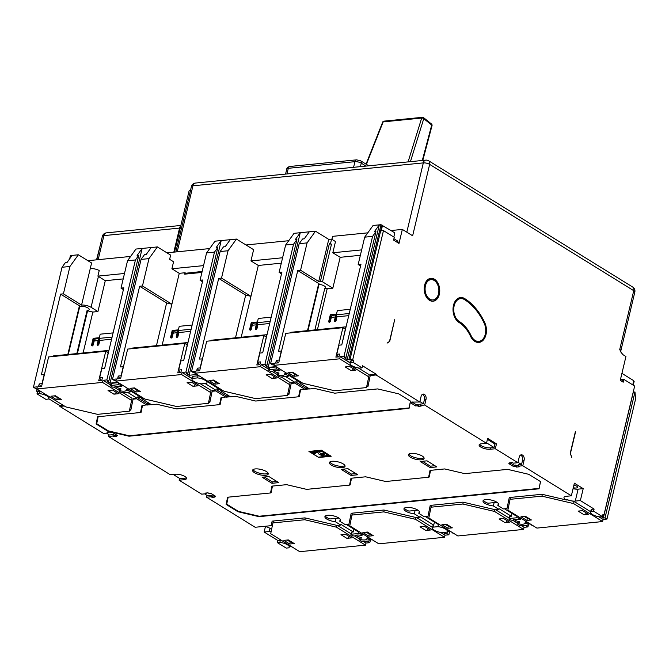<?xml version="1.0" encoding="UTF-8"?>
<svg xmlns="http://www.w3.org/2000/svg" width="669" height="669" viewBox="0 0 669 669"><rect width="100%" height="100%" fill="white"/><g stroke="black" fill="none" stroke-linecap="round" stroke-linejoin="round"><path stroke-width="1" d="M254.496 472.707A8.045 2.726 13.4 0 1 252.598 470.248A8.045 2.726 13.4 0 1 257.975 468.944A8.045 2.726 13.4 0 1 266.354 471.528A8.045 2.726 13.4 0 1 268.252 473.978A8.045 2.726 13.4 0 1 262.875 475.283A8.045 2.726 13.4 0 1 254.496 472.707M268.144 473.209A8.045 2.726 13.4 0 1 254.83 471.302A8.045 2.726 13.4 0 1 253.041 469.613M343.147 463.885A8.045 2.726 -166.6 0 0 334.768 461.309A8.045 2.726 -166.6 0 0 329.391 462.614A8.045 2.726 -166.6 0 0 331.289 465.064A8.045 2.726 -166.6 0 0 339.668 467.639A8.045 2.726 -166.6 0 0 345.045 466.343A8.045 2.726 -166.6 0 0 343.147 463.885M329.834 461.978A8.045 2.726 -166.6 0 0 331.623 463.659A8.045 2.726 -166.6 0 0 344.928 465.574M430.242 505.404L427.951 516.409L424.338 516.769L418.811 513.349A8.045 2.726 -166.6 0 0 419.614 512.487A8.045 2.726 -166.6 0 0 417.715 510.037A8.045 2.726 -166.6 0 0 409.336 507.453A8.045 2.726 -166.6 0 0 403.959 508.758A8.045 2.726 -166.6 0 0 405.857 511.216A8.045 2.726 -166.6 0 0 414.295 513.8L419.823 517.221L419.99 516.518L433.529 525.048A7.668 2.592 -166.6 0 0 432.952 525.759L432.45 527.858A7.668 2.592 -166.6 0 0 441.866 532.616L446.783 532.123A7.668 2.592 -166.6 0 0 447.36 531.412A7.668 2.592 -166.6 0 0 445.554 529.079A7.668 2.592 -166.6 0 0 437.952 526.662L438.454 524.555L425.459 516.66M404.402 508.122A8.045 2.726 -166.6 0 0 406.192 509.811A8.045 2.726 -166.6 0 0 408.893 511.091L417.958 510.188M351.192 513.265L348.9 524.279L345.288 524.638L339.76 521.21A8.045 2.726 -166.6 0 0 340.563 520.357A8.045 2.726 -166.6 0 0 338.665 517.898A8.045 2.726 -166.6 0 0 330.285 515.322A8.045 2.726 -166.6 0 0 324.908 516.627A8.045 2.726 -166.6 0 0 326.807 519.077A8.045 2.726 -166.6 0 0 335.244 521.661L340.772 525.081L340.939 524.379L353.215 531.98L351.969 532.098L351.468 534.205A1.53 0.518 -166.6 0 0 350.957 534.456A1.53 0.518 -166.6 0 0 351.317 534.924L352.789 535.836L354.93 535.978A6.13 2.074 -166.6 0 1 360.9 535.384L362.23 535.15L360.583 534.004A1.53 0.518 -166.6 0 0 358.467 533.511L351.468 534.205M325.351 515.991A8.045 2.726 -166.6 0 0 327.141 517.672A8.045 2.726 -166.6 0 0 329.842 518.96L338.907 518.057M507.002 508.549L509.268 497.544L507.002 508.549L503.389 508.908L497.861 505.488A8.045 2.726 -166.6 0 0 498.664 504.627A8.045 2.726 -166.6 0 0 496.766 502.168A8.045 2.726 -166.6 0 0 488.387 499.592A8.045 2.726 -166.6 0 0 483.01 500.897A8.045 2.726 -166.6 0 0 484.908 503.347A8.045 2.726 -166.6 0 0 493.346 505.931L498.873 509.36L499.041 508.657L511.317 516.251L510.071 516.376L509.569 518.475A1.53 0.518 -166.6 0 0 509.059 518.734A1.53 0.518 -166.6 0 0 509.427 519.194L510.899 520.106L513.031 520.248A6.13 2.074 -166.6 0 1 519.002 519.654L520.34 519.42L518.684 518.274A1.53 0.518 -166.6 0 0 516.568 517.781L509.569 518.475M483.453 500.261A8.045 2.726 -166.6 0 0 485.242 501.951A8.045 2.726 -166.6 0 0 487.952 503.23L497.008 502.327M410.34 457.203A8.045 2.726 13.4 0 1 408.441 454.744A8.045 2.726 13.4 0 1 413.818 453.448A8.045 2.726 13.4 0 1 422.198 456.024A8.045 2.726 13.4 0 1 424.096 458.474A8.045 2.726 13.4 0 1 418.719 459.779A8.045 2.726 13.4 0 1 410.34 457.203M423.979 457.705A8.045 2.726 13.4 0 1 410.674 455.798A8.045 2.726 13.4 0 1 408.884 454.109M122.168 385.001L121.833 386.381L120.504 386.615A6.13 2.074 -166.6 0 0 114.533 387.209L112.392 387.067L110.92 386.155A1.53 0.518 -166.6 0 1 110.561 385.687L111.062 383.58A1.53 0.518 -166.6 0 1 111.572 383.329L111.071 385.436A1.53 0.518 -166.6 0 0 110.561 385.687M115.62 386.465A6.13 2.074 -166.6 0 0 116.448 387.075A6.13 2.074 -166.6 0 0 120.913 388.748L120.42 390.847A6.13 2.074 -166.6 0 0 126.391 390.253L127.47 390.144L127.854 388.522M356.017 535.233A6.13 2.074 -166.6 0 0 356.845 535.844A6.13 2.074 -166.6 0 0 361.31 537.516L360.817 539.624A6.13 2.074 -166.6 0 0 366.788 539.022L367.866 538.921L368.251 537.291M280.269 369.271L279.943 370.651L278.605 370.885A6.13 2.074 -166.6 0 0 272.634 371.479L270.502 371.337L269.03 370.425A1.53 0.518 -166.6 0 1 268.662 369.957L269.164 367.858A1.53 0.518 -166.6 0 1 269.674 367.607L269.172 369.706A1.53 0.518 -166.6 0 0 268.662 369.957M273.721 370.735A6.13 2.074 -166.6 0 0 274.549 371.345A6.13 2.074 -166.6 0 0 279.023 373.018L278.521 375.125A6.13 2.074 -166.6 0 0 284.492 374.531L285.571 374.423L285.956 372.792M514.118 519.512A6.13 2.074 -166.6 0 0 514.946 520.122A6.13 2.074 -166.6 0 0 519.42 521.787L518.918 523.894A6.13 2.074 -166.6 0 0 524.889 523.3L525.968 523.191L526.352 521.561M573.291 487.709A3.989 1.346 -166.6 0 0 577.581 487.341A3.989 1.346 -166.6 0 0 576.636 486.129A3.989 1.346 -166.6 0 0 573.918 485.084M277.392 542.634L279.851 542.383A7.668 2.592 13.4 0 1 287.453 544.8A7.668 2.592 13.4 0 1 289.259 547.142A7.668 2.592 13.4 0 1 288.682 547.852L286.223 548.095L277.392 542.634L277.894 540.527L264.155 532.031L269.239 531.521A6.899 2.333 -166.6 0 0 271.313 530.785M279.851 542.383L280.353 540.284A7.668 2.592 13.4 0 1 281.632 540.468M439.734 524.739A7.668 2.592 -166.6 0 0 438.454 524.555M592.366 514.469A7.668 2.592 -166.6 0 0 599.968 516.886L602.426 516.644L593.595 511.175L594.097 509.076L591.639 509.318A7.668 2.592 -166.6 0 0 591.053 510.029L590.551 512.136A7.668 2.592 -166.6 0 0 592.366 514.469M315.743 453.022L315.843 452.595A2.066 0.702 -166.6 0 0 315.358 451.968A2.066 0.702 -166.6 0 0 313.201 451.299A2.066 0.702 -166.6 0 0 311.821 451.642L311.721 452.06A2.066 0.702 -166.6 0 0 312.206 452.687A2.066 0.702 -166.6 0 0 314.363 453.356A2.066 0.702 -166.6 0 0 315.743 453.022A2.066 0.702 -166.6 0 0 315.258 452.386A2.066 0.702 -166.6 0 0 313.1 451.726A2.066 0.702 -166.6 0 0 311.721 452.06M315.091 452.403A1.84 0.627 -166.6 0 0 313.167 451.818A1.84 0.627 -166.6 0 0 311.946 452.11A1.84 0.627 -166.6 0 0 312.373 452.67A1.84 0.627 -166.6 0 0 314.296 453.264A1.84 0.627 -166.6 0 0 315.517 452.963A1.84 0.627 -166.6 0 0 315.091 452.403M312.105 451.926A1.84 0.627 -166.6 0 0 312.473 452.252A1.84 0.627 -166.6 0 0 315.459 452.729M319.372 454.41A4.29 1.455 13.4 0 1 318.36 453.097A4.29 1.455 13.4 0 1 318.385 453.03L315.258 451.859L317.942 451.592L319.949 452.378L318.578 451.525L321.58 451.232L328.446 455.48L325.285 455.798A4.29 1.455 13.4 0 1 319.372 454.41M323.963 453.95A1.932 0.652 -166.6 0 0 321.948 453.331A1.932 0.652 -166.6 0 0 320.66 453.649A1.932 0.652 -166.6 0 0 321.112 454.234A1.932 0.652 -166.6 0 0 323.127 454.853A1.932 0.652 -166.6 0 0 324.415 454.544A1.932 0.652 -166.6 0 0 323.963 453.95M320.811 453.465A1.932 0.652 -166.6 0 0 321.212 453.816A1.932 0.652 -166.6 0 0 321.279 453.858A1.288 0.435 13.4 0 1 321.287 453.799A1.288 0.435 13.4 0 1 322.642 453.674A1.288 0.435 13.4 0 1 323.788 454.393A1.288 0.435 13.4 0 1 322.199 454.452L322.935 454.335L321.296 453.891M47.056 396.031A7.668 2.592 -166.6 0 0 39.454 393.615L39.956 391.516L37.497 391.758L36.996 393.865L45.827 399.326L48.285 399.084A7.668 2.592 -166.6 0 0 48.862 398.373A7.668 2.592 -166.6 0 0 47.056 396.031M41.235 391.7A7.668 2.592 -166.6 0 0 39.956 391.516M197.556 377.893A7.668 2.592 13.4 0 1 205.157 380.301A7.668 2.592 13.4 0 1 206.964 382.643A7.668 2.592 13.4 0 1 206.387 383.354L201.469 383.847A7.668 2.592 13.4 0 1 192.053 379.089A7.668 2.592 13.4 0 1 192.639 378.378L197.556 377.893L198.057 375.786A7.668 2.592 13.4 0 1 199.337 375.97M353.199 362.406L362.029 367.875L359.571 368.117A7.668 2.592 13.4 0 1 351.969 365.7A7.668 2.592 13.4 0 1 350.155 363.359A7.668 2.592 13.4 0 1 350.74 362.648L353.199 362.406L353.7 360.298L352.722 359.696L347.219 359.537L344.276 357.714L345.973 357.547L344.008 356.334L340.17 356.711L350.255 362.958M432.467 279.726L432.684 278.814A11.498 7.727 -95.7 0 1 433.688 279.333A11.498 7.727 -95.7 0 1 438.939 291.508A11.498 7.727 -95.7 0 1 432.718 301.234M432.684 278.814L431.94 279.634M430.167 278.446A11.498 7.727 -95.7 0 1 432.124 278.873M429.465 300.297A11.498 7.727 -95.7 0 1 424.23 287.821A11.498 7.727 -95.7 0 1 430.836 278.329A11.498 7.727 -95.7 0 1 434.482 279.249A11.498 7.727 -95.7 0 1 439.717 291.726A11.498 7.727 -95.7 0 1 433.111 301.217A11.498 7.727 -95.7 0 1 429.465 300.297M77.403 353.533L87.572 310.817L87.07 310.508A5.369 1.815 -166.6 0 0 89.211 309.596A5.369 1.815 -166.6 0 0 87.94 307.966A5.369 1.815 -166.6 0 0 79.753 306.377M314.882 329.909L324.791 288.314A5.369 1.815 -166.6 0 0 325.586 287.637A5.369 1.815 -166.6 0 0 324.314 285.998A5.369 1.815 -166.6 0 0 319.021 284.308M484.757 322.659A13.029 8.756 -95.7 0 1 478.937 342.428A13.029 8.756 -95.7 0 1 474.806 341.391A13.029 8.756 -95.7 0 1 470.541 336.273A35.256 23.699 84.3 0 0 458.984 322.425A13.029 8.756 -95.7 0 1 453.047 308.292A13.029 8.756 -95.7 0 1 460.54 297.538A13.029 8.756 -95.7 0 1 464.671 298.575A61.314 41.219 -95.7 0 1 484.757 322.659L483.971 322.734A13.029 8.756 -95.7 0 1 484.323 323.545M485.36 333.948A13.029 8.756 -95.7 0 1 478.544 342.453M428.511 279.132L428.812 280.06A10.194 6.849 84.3 0 0 424.288 289.159A10.194 6.849 84.3 0 0 428.963 299.185A10.194 6.849 84.3 0 0 432.191 299.996L432.985 299.921A10.194 6.849 -95.7 0 1 429.749 299.102A10.194 6.849 -95.7 0 1 425.108 288.046A10.194 6.849 -95.7 0 1 430.961 279.634A10.194 6.849 -95.7 0 1 434.198 280.445A10.194 6.849 -95.7 0 1 438.839 291.5A10.194 6.849 -95.7 0 1 432.985 299.921M454.36 316.496A11.958 8.036 84.3 0 0 455.43 318.486A11.958 8.036 84.3 0 0 457.136 320.535A11.958 8.036 84.3 0 0 458.424 321.521A36.327 24.419 -95.7 0 1 460.029 322.609A36.327 24.419 -95.7 0 1 470.332 335.788A11.958 8.036 84.3 0 0 472.966 339.501A11.958 8.036 84.3 0 0 478.042 341.441L478.837 341.366A11.958 8.036 84.3 0 0 484.172 323.219A60.243 40.5 84.3 0 0 464.437 299.561A11.958 8.036 84.3 0 0 460.64 298.6A11.958 8.036 84.3 0 0 453.866 307.456A11.958 8.036 84.3 0 0 457.931 320.459A11.958 8.036 84.3 0 0 459.218 321.446A36.327 24.419 -95.7 0 1 471.127 335.713A11.958 8.036 84.3 0 0 473.752 339.417A11.958 8.036 84.3 0 0 478.837 341.366M460.64 298.6L459.854 298.683A11.958 8.036 84.3 0 0 453.323 306.093M202.122 271.614L185.572 273.261L202.03 271.974M186.057 273.562L185.949 274.031M156.454 345.672L166.623 302.957L171.9 304.194L179.259 273.328L185.012 272.751L184.677 274.156L201.921 272.442M148.986 258.619L141.075 259.405L144.445 254.722L146.143 254.554L151.186 247.538L157.399 246.92L148.986 258.619L142.464 285.972L171.9 304.194L162.157 345.104M190.64 331.364L178.874 332.535L178.23 330.528L191.142 329.24M178.314 330.795A3.83 2.576 84.3 0 0 177.185 332.71L176.265 336.566A1.146 0.761 121.8 0 0 177.954 336.398L178.874 332.535M178.389 329.85L172.201 330.461L170.62 337.126A1.146 0.761 121.8 0 0 172.309 336.959L173.229 333.103A3.83 2.576 -95.7 0 1 174.5 331.088L178.288 330.712M336.373 314.622L330.996 315.158L330.31 314.731L336.49 314.121M257.322 322.491L251.945 323.027L251.251 322.6L257.44 321.981M178.272 330.352L172.895 330.887L172.201 330.461M99.221 338.213L93.844 338.748L93.15 338.33L99.338 337.711M575.382 431.656L570.239 453.256L571.727 457.395L570.431 453.381L575.616 431.63M123.205 278.906L105.284 280.687L97.933 311.553L92.849 312.055L83.107 352.964M111.589 339.233L99.823 340.404L99.179 338.389L112.091 337.109M99.263 338.656A3.83 2.576 84.3 0 0 98.134 340.571L97.214 344.426A1.146 0.761 121.8 0 0 98.903 344.259L99.823 340.404M93.15 338.33L91.569 344.987A1.146 0.761 121.8 0 0 93.259 344.819L94.178 340.964A3.83 2.576 -95.7 0 1 95.45 338.957L99.238 338.581M360.357 255.307L340.178 257.314L332.819 252.765L335.495 241.542L331.573 239.109L330.57 243.324L331.431 244.419L322.525 281.808L318.72 281.482L328.747 239.393L331.573 239.109M324.791 288.314A1.53 0.518 13.4 0 1 327.183 288.749L332.828 288.188L340.178 257.314M327.183 288.749L317.432 329.658M348.741 315.643L336.975 316.813L336.331 314.798L349.243 313.518M336.415 315.066A3.83 2.576 84.3 0 0 335.286 316.981L334.366 320.836A1.146 0.761 121.8 0 0 336.055 320.668L336.975 316.813M330.31 314.731L328.722 321.396A1.146 0.761 121.8 0 0 330.411 321.229L331.331 317.374A3.83 2.576 -95.7 0 1 332.602 315.367L336.39 314.982M281.306 263.176L258.309 265.459L241.208 337.235M269.691 323.503L257.925 324.674L257.281 322.667L270.192 321.379M257.364 322.926A3.83 2.576 84.3 0 0 256.235 324.841L255.315 328.705A1.146 0.761 121.8 0 0 257.005 328.529L257.925 324.674M251.251 322.6L249.671 329.265A1.146 0.761 121.8 0 0 251.36 329.098L252.28 325.234A3.83 2.576 -95.7 0 1 253.551 323.227L257.339 322.851M459.904 323.027L460.029 322.609M460.138 297.588A13.029 8.756 -95.7 0 1 463.876 298.65A61.314 41.219 -95.7 0 1 483.971 322.734M459.452 322.726L459.578 322.282M430.961 279.634L430.175 279.709A10.194 6.849 84.3 0 0 428.812 280.06M352.722 359.696L383.471 230.613L394.258 237.294L393.589 240.104L398.992 243.441L402.337 229.408L412.639 235.789L429.649 164.373L633.744 290.681A4.599 3.027 -58.2 0 0 632.774 287.101L608.539 272.107A4.599 3.027 -58.2 0 0 608.389 272.024M362.029 367.875L362.531 365.767L376.271 374.272L376.103 374.966L419.764 401.994L421.102 396.383A3.83 2.576 84.3 0 1 423.176 394.083A3.83 2.576 84.3 0 1 426.011 399.418L424.673 405.029L486.488 443.279L487.659 438.371L496.49 443.84L495.319 448.748L517.881 462.714L519.219 457.103A3.83 2.576 84.3 0 1 521.293 454.803A3.83 2.576 84.3 0 1 524.128 460.138L522.79 465.749L571.359 495.804L566.275 496.314A6.899 2.333 -166.6 0 0 563.984 497.452A6.899 2.333 -166.6 0 0 566.434 500.011L566.601 499.308A6.899 2.333 -166.6 0 0 569.444 500.387L571.343 500.83A6.899 2.333 -166.6 0 0 575.273 501.081L580.358 500.571L594.097 509.076M573.065 488.671A6.899 2.333 -166.6 0 0 578.116 489.148L583.201 488.646L574.37 483.177L571.359 495.804M583.201 488.646L580.358 500.571M602.426 516.644L602.928 514.536L603.906 515.147L634.655 386.063L623.868 379.39L621.61 379.616L623.199 382.191L623.868 379.39M623.199 382.191L620.255 380.368L625.933 356.518L622.99 354.695L620.957 352.22L619.737 349.461L633.744 290.681A4.599 1.555 13.4 0 1 634.822 292.077A4.599 4.599 0 0 0 632.774 287.101M387.067 343.122L389.5 341.407L394.685 319.657L389.692 341.524L387.067 343.122M398.992 243.441L397.403 240.857L393.924 238.708M98.418 276.431L91.068 307.297A6.899 2.333 -166.6 0 0 81.568 305.072L90.256 268.595A6.899 2.333 13.4 0 1 99.229 270.519L97.9 276.13A6.899 2.333 13.4 0 1 98.418 276.431L105.284 280.687M185.572 273.261L202.155 271.472M185.012 272.751L185.606 273.119M179.259 273.328L171.9 268.771L173.572 261.755L169.642 259.329L170.645 255.123L157.399 246.92M265.459 526.536L264.155 532.031M271.179 525.667L272.132 521.134L271.179 525.667L255.157 527.264L206.587 497.209L207.022 495.378M214.088 495.796L212.416 495.963L212.081 497.36L214.908 497.084L213.929 496.473L215.619 496.306L210.718 493.27L209.021 493.438L208.042 492.836L205.216 493.112L206.194 493.722L201.678 494.165L179.116 480.2L184.192 479.698A6.899 2.333 -166.6 0 0 186.492 478.561A6.899 2.333 -166.6 0 0 182.813 475.467A6.899 2.333 -166.6 0 0 175.362 474.229L170.286 474.739L108.47 436.481L108.905 434.658M179.551 478.377L179.116 480.2M115.971 435.067L114.299 435.235L113.964 436.64L116.791 436.355L115.804 435.753L117.501 435.586L112.593 432.55L110.903 432.718L109.917 432.107L107.099 432.391L108.077 432.994L103.561 433.445L59.892 406.426L64.316 405.983M48.712 398.699L60.059 405.723L59.892 406.426M37.004 389.082L36.511 391.148L37.497 391.758M119.709 378.646L118.254 376.053L117.585 378.855L120.629 378.554L127.654 349.093L184.795 343.406L177.778 372.867L180.822 372.566L181.491 369.756L178.665 370.041L180.839 360.917L183.666 360.641L202.883 279.968L200.064 280.244L206.579 252.89L214.992 241.191L221.205 240.572L189.118 375.267L186.174 373.444L187.872 373.277L185.907 372.056L182.068 372.441L192.154 378.687M202.464 281.733L200.064 280.244M277.811 362.916L276.356 360.323L275.687 363.125L278.73 362.824L285.755 333.363L342.896 327.676L335.88 357.137L338.924 356.836L339.593 354.035L336.775 354.311L338.94 345.196L341.767 344.911L360.984 264.238L358.166 264.523L364.68 237.161L373.093 225.461L379.306 224.851L347.219 359.537M360.566 266.003L358.166 264.523M620.581 378.98L621.61 379.616M393.815 237.018L394.81 232.82L381.982 225.286L349.895 359.972M123.439 366.771L120.42 366.93L139.645 286.257L166.623 302.957M141.075 259.405L112.501 379.365L114.466 380.577L115.996 380.427M200.19 383.655L211.111 390.412L208.385 403.315L176.541 406.484L144.88 399.059L115.837 381.087L116.339 378.98L112.501 379.365M115.837 381.087L181.567 374.548L182.068 372.441M235.505 337.803L245.674 295.096L250.95 296.325L221.514 278.112L228.037 250.75L220.126 251.536L223.496 246.861L225.194 246.694L230.236 239.678L221.205 240.572L216.154 247.589L217.851 247.421L214.481 252.104L185.907 372.056M214.481 252.104L206.579 252.89M118.254 376.053L121.072 375.769L123.247 366.645M142.464 285.972L139.645 286.257M117.886 382.35L110.067 383.128L107.124 381.305L108.813 381.138L106.856 379.925L103.018 380.301L110.711 385.068M151.186 247.538L142.154 248.442L110.067 383.128M138.801 255.29L135.431 259.965L127.528 260.751L135.941 249.052L142.154 248.442L137.103 255.458L138.801 255.29L108.813 381.138M135.431 259.965L106.856 379.925M40.658 386.506L39.203 383.914L38.534 386.724L41.578 386.414L48.603 356.953L105.744 351.267L98.728 380.736L101.772 380.427L102.441 377.625L99.614 377.901L101.788 368.786L104.615 368.502L123.832 287.829L121.014 288.113L127.528 260.751M39.203 383.914L42.022 383.63L44.196 374.515L41.369 374.791L60.595 294.117L63.413 293.842L69.936 266.479L62.025 267.266L33.45 387.226L35.415 388.438L36.946 388.288M123.046 392.703L132.061 398.281L129.334 411.176L97.49 414.345L65.83 406.919L36.787 388.948L37.288 386.841L33.45 387.226M36.787 388.948L102.516 382.409L103.018 380.301M202.49 358.902L199.471 359.069L218.696 278.396L245.674 295.096M220.126 251.536L191.551 371.496L193.517 372.708L195.047 372.558M281.147 376.973L290.162 382.551L287.436 395.446L255.591 398.615L223.931 391.198L194.888 373.218L195.39 371.119L191.551 371.496M194.888 373.218L260.617 366.679L261.119 364.58L268.813 369.338M318.72 281.482L300.565 270.251L307.088 242.889L299.177 243.675L302.547 239L304.244 238.833L309.287 231.809L300.256 232.712L295.205 239.728L296.902 239.561L293.532 244.235L264.957 364.195L261.119 364.58M293.532 244.235L285.63 245.021L294.042 233.33L300.256 232.712L268.169 367.398L265.225 365.575L266.923 365.408L264.957 364.195M198.76 370.785L197.305 368.184L196.636 370.994L199.68 370.693L206.704 341.223L263.845 335.545L256.829 365.006L259.873 364.705L260.542 361.896L257.724 362.18L259.89 353.056L262.716 352.772L281.933 272.099L279.115 272.383L285.63 245.021M197.305 368.184L200.123 367.908L202.297 358.785M221.514 278.112L218.696 278.396M196.937 374.489L189.118 375.267M217.851 247.421L187.872 373.277M307.506 330.645L318.737 283.522A1.53 0.518 13.4 0 1 319.096 283.991L307.991 330.595M281.54 351.041L278.53 351.2L297.747 270.527L318.737 283.522M299.177 243.675L270.602 363.635L272.567 364.848L274.098 364.697M358.291 367.933L369.213 374.69L366.487 387.585L334.642 390.755L302.982 383.329L273.939 365.358L274.441 363.25L270.602 363.635M273.939 365.358L339.668 358.818L340.17 356.711M381.982 225.286L381.004 224.675L379.306 224.851L374.255 231.867L375.953 231.7L372.583 236.374L344.008 356.334M372.583 236.374L364.68 237.161M276.356 360.323L279.174 360.039L281.348 350.924M300.565 270.251L297.747 270.527M275.988 366.62L268.169 367.398M296.902 239.561L266.923 365.408M87.572 310.817L92.849 312.055M87.07 310.508L76.81 353.592M67.82 354.486L79.427 305.775L60.595 294.117M79.427 305.775A1.53 0.518 13.4 0 1 79.787 306.243L68.305 354.436M62.025 267.266L65.395 262.591L67.092 262.424L72.135 255.399L70.446 255.575L69.668 258.836M38.426 389.96L39.337 390.872L36.511 391.148M38.835 390.211L38.359 390.261M383.471 230.613L381.213 230.838L382.551 225.227M381.004 224.675L348.917 359.37M375.953 231.7L345.973 357.547M289.434 546.431L291.985 546.882M294.527 548.446L296.894 549.918M294.929 548.697L294.452 548.747M359.479 539.85L360.24 537.625L359.479 539.85L361.135 540.995A1.53 0.518 -166.6 0 0 363.242 541.489L370.241 540.795L369.823 542.659L365.976 543.044L365.475 545.143L299.754 551.682L270.711 533.711L272.927 522.915L304.78 519.746L305.206 517.948M367.958 541.02L365.592 541.263M369.823 542.659L367.858 541.447M366.261 541.196L366.16 541.614M373.578 540.585L375.945 542.049M373.979 540.836L373.503 540.886M449.727 531.186L448.874 534.799L445.027 535.175L444.525 537.282L378.805 543.822L349.762 525.851L351.978 515.055L383.83 511.885L384.257 510.087M447.427 531.42L446.909 533.586L445.211 533.753L443.171 532.482M448.874 534.799L446.909 533.586M445.571 532.248L445.211 533.753M447.36 531.42L450.086 531.153M452.629 532.725L454.995 534.188M453.03 532.976L452.553 533.017M528.368 525.065L527.925 526.929L524.078 527.314L523.576 529.422L457.855 535.961L428.812 517.982L431.028 507.194L462.881 504.025L463.308 502.227M526.06 525.299L523.693 525.533M527.925 526.929L525.959 525.717M524.362 525.466L524.262 525.884M531.679 524.856L534.046 526.327M532.081 525.106L531.604 525.157M606.975 519.069L605.01 517.856L634.99 392.001L635.55 399.109L606.975 519.069L603.129 519.453L602.627 521.552L536.906 528.092L507.863 510.121L510.079 499.325L541.932 496.155L542.358 494.366M634.99 392.001L633.3 392.176L603.313 518.023L601.272 516.761M605.01 517.856L603.313 518.023M633.652 381.037L634.153 381.347L633.234 385.185M632.74 384.876L633.735 380.678L621.919 373.369M602.752 515.264L603.906 515.147M123.414 289.593L121.014 288.113M90.256 268.595L91.594 262.984L78.348 254.789L69.936 266.479M91.068 307.297L97.933 311.553M81.568 305.072L63.413 293.842M320.418 281.315L329.441 243.432L330.57 243.324M329.441 243.432L331.431 244.419M332.828 288.188L322.525 281.808M258.309 265.459L250.95 260.91L253.618 249.688L236.45 239.059L228.037 250.75M281.515 273.872L279.115 272.383M230.236 239.678L236.45 239.059M309.287 231.809L315.5 231.198L328.747 239.393M315.5 231.198L307.088 242.889M72.135 255.399L78.348 254.789M539.206 488.102L540.485 481.571L539.072 488.387L259.196 516.234L238.331 511.342L226.724 504.15L228.162 497.176M270.544 492.827L271.096 492.777L272.475 486.07M270.611 492.551L271.154 492.493M349.594 484.966L350.146 484.908L351.526 478.201M349.661 484.682L350.205 484.632M428.645 477.097L429.197 477.047L430.577 470.34M428.712 476.821L429.255 476.763M350.247 309.304L337.335 310.592L336.331 314.798M330.996 315.158L329.407 321.822A1.146 0.761 -58.2 0 0 329.399 322.358M334.366 320.836L335.052 321.262A1.146 0.761 -58.2 0 0 335.044 321.789M335.052 321.262L336.482 315.266M271.196 317.173L258.284 318.452L257.281 322.667M251.945 323.027L250.357 329.692A1.146 0.761 -58.2 0 0 250.348 330.218M255.315 328.705L256.001 329.123A1.146 0.761 -58.2 0 0 255.993 329.658M256.001 329.123L257.431 323.127M192.145 325.034L179.233 326.321L178.23 330.528M172.895 330.887L171.306 337.552A1.146 0.761 -58.2 0 0 171.297 338.079M176.265 336.566L176.951 336.992A1.146 0.761 -58.2 0 0 176.942 337.519M176.951 336.992L178.38 330.996M113.094 332.894L100.183 334.182L99.179 338.389M93.844 338.748L92.255 345.413A1.146 0.761 -58.2 0 0 92.247 345.948M97.214 344.426L97.9 344.853A1.146 0.761 -58.2 0 0 97.891 345.38M97.9 344.853L99.33 338.857M344.928 328.939L345.421 326.873L290.647 332.317L290.513 332.886M345.982 327.216L345.421 326.873M265.877 336.8L266.371 334.734L211.596 340.187L211.463 340.755M266.931 335.085L266.371 334.734M186.827 344.66L187.32 342.603L132.546 348.047L132.412 348.616M187.88 342.946L187.32 342.603M107.776 352.53L108.269 350.464L53.495 355.908L53.361 356.477M108.83 350.807L108.269 350.464M434.917 465.724L430.384 466.176L422.482 461.284M276.815 481.446L272.283 481.897L264.38 477.005M343.431 469.145L351.334 474.037L355.866 473.585M186.333 477.783A6.899 2.333 -166.6 0 1 184.527 478.293L180.128 478.736L173.204 474.446M486.58 442.87L494.073 447.502L494.909 443.999L487.417 439.366M479.606 444.3A6.899 2.333 -166.6 0 0 490.569 447.854L494.073 447.502M517.982 462.304L521.544 464.503L522.548 460.297A3.83 2.576 84.3 0 0 520.524 455.071M510.715 462.722L510.547 463.441L508.85 463.617L513.759 466.653L514.093 465.248L510.623 463.099M514.093 465.248L515.782 465.08L516.769 465.683L516.435 467.087L519.253 466.803L518.274 466.201L522.79 465.749M518.433 465.515L516.769 465.683M518.274 466.201L518.609 464.796L521.544 464.503M419.864 401.576L423.427 403.783L424.422 399.569A3.83 2.576 84.3 0 0 422.398 394.35M412.597 402.002L412.422 402.721L410.733 402.889L415.633 405.924L415.967 404.519L417.665 404.352L418.643 404.962L418.309 406.367L421.136 406.083L420.149 405.481L420.483 404.076L423.427 403.783M415.967 404.519L412.505 402.378M420.316 404.795L418.643 404.962M114.299 435.235L113.32 434.633L109.482 435.009L106.48 433.152M212.416 495.963L211.437 495.353L207.599 495.737L204.597 493.881M149.605 403.532L147.322 403.758L137.705 397.804L141.109 397.47M137.705 397.804L138.215 395.68M228.656 395.672L226.373 395.897L216.764 389.943L220.16 389.609M216.764 389.943L217.266 387.819M307.707 387.803L305.424 388.028L295.815 382.083L299.21 381.74M295.815 382.083L296.317 379.95M121.833 386.381L120.186 385.235A1.53 0.518 -166.6 0 0 118.07 384.742L111.071 385.436M119.082 391.081L119.843 388.848L119.082 391.081L120.738 392.226A1.53 0.518 -166.6 0 0 122.845 392.72L129.845 392.026A1.53 0.518 -166.6 0 0 130.355 391.775A1.53 0.518 -166.6 0 0 129.995 391.306L127.47 390.144M277.183 375.351L277.944 373.126L277.183 375.351L278.839 376.496A1.53 0.518 -166.6 0 0 280.947 376.998L287.954 376.296A1.53 0.518 -166.6 0 0 288.456 376.045A1.53 0.518 -166.6 0 0 288.096 375.577L285.571 374.423M279.943 370.651L278.287 369.505A1.53 0.518 -166.6 0 0 276.18 369.012L269.172 369.706M509.059 518.734L509.561 516.627A1.53 0.518 13.4 0 1 510.071 516.376M517.58 524.128L518.341 521.895L517.58 524.128L519.236 525.274A1.53 0.518 -166.6 0 0 521.343 525.767L528.351 525.065A1.53 0.518 -166.6 0 0 528.853 524.814A1.53 0.518 -166.6 0 0 528.493 524.345L525.968 523.191M370.241 540.795A1.53 0.518 -166.6 0 0 370.751 540.544A1.53 0.518 -166.6 0 0 370.392 540.075L367.866 538.921M350.957 534.456L351.459 532.357A1.53 0.518 13.4 0 1 351.969 532.098M126.391 390.253L127.21 388.12M119.843 388.848L120.913 388.748M119.341 390.955L120.42 390.847M366.788 539.022L367.607 536.889M360.24 537.625L361.31 537.516M359.738 539.724L360.817 539.624M284.492 374.531L285.312 372.39M277.944 373.126L279.023 373.018M277.443 375.225L278.521 375.125M524.889 523.3L525.709 521.159M518.341 521.895L519.42 521.787M517.839 524.003L518.918 523.894M118.38 382.651L111.572 383.329M276.481 366.93L269.674 367.607M186.969 375.476L192.22 378.403M180.128 372.633L178.665 370.041M291.408 372.29L294.853 373.979M212.357 380.151L215.803 381.84M133.307 388.02L136.752 389.709M54.248 395.881L57.701 397.57M345.07 359.746L350.322 362.673M350.74 362.648L351.242 360.549L353.7 360.298M350.155 363.359L350.656 361.26A7.668 2.592 13.4 0 1 351.242 360.549M192.639 378.378L193.132 376.271L198.057 375.786M192.053 379.089L192.555 376.982A7.668 2.592 13.4 0 1 193.132 376.271M39.454 393.615L36.996 393.865M322.709 454.059L322.199 454.452M323.896 453.908A1.288 0.435 13.4 0 1 323.888 453.975L323.788 454.393M321.312 453.875A1.932 0.652 -166.6 0 0 322.249 454.251M323.763 454.443A1.932 0.652 -166.6 0 0 324.365 454.31M318.578 451.525L321.68 450.806L328.446 455.48M321.68 450.806L321.58 451.232M315.258 451.859L318.611 451.391M318.043 451.174L317.942 451.592M308.927 451.433L318.737 457.504L331.163 456.266L321.346 450.195L308.927 451.433M309.596 451.366L318.737 457.504M318.837 457.086L330.586 455.915M517.823 523.116L513.29 520.633L517.756 523.401M515.046 521.402L514.595 521.444M359.721 538.846L355.189 536.362L359.654 539.13M356.945 537.132L356.493 537.174M266.019 367.616L268.879 369.054M259.179 364.772L257.724 362.18M338.23 356.903L336.775 354.311M107.918 383.345L110.778 384.784M101.069 380.502L99.614 377.901M593.595 511.175L591.137 511.425A7.668 2.592 -166.6 0 0 590.551 512.136M591.137 511.425L591.639 509.318M511.986 513.424L511.317 516.251M494.132 502.611L493.346 505.931M498.33 503.498L497.861 505.488M504.51 508.8L515.832 515.799L516.878 515.699M353.884 529.154L353.215 531.98M336.03 518.341L335.244 521.661M340.228 519.228L339.76 521.21M346.408 524.521L357.731 531.529L358.776 531.429M434.407 522.196L433.738 525.023M415.081 510.48L414.295 513.8M419.279 511.359L418.811 513.349M437.952 526.662L433.035 527.147A7.668 2.592 -166.6 0 0 432.45 527.858M433.035 527.147L433.529 525.048M277.894 540.527L280.353 540.284M509.268 497.544L542.032 494.282L566.434 500.011M427.951 516.409L430.217 505.404L462.99 502.151L495.261 509.719L498.873 509.36M348.9 524.279L351.166 513.274L383.939 510.012L416.21 517.58L419.823 517.221M272.107 521.134L304.888 517.873L337.159 525.441L340.772 525.081M540.544 481.605L539.063 488.805L258.995 516.66L237.896 511.71L226.122 504.426L227.602 497.226L270.51 492.961L271.923 486.129L286.6 484.665L306.653 489.365L349.561 485.1L350.974 478.26L365.65 476.805L385.704 481.504L428.612 477.231L430.025 470.399L444.701 468.936L464.754 473.635L507.662 469.37L528.769 474.321L540.544 481.605M430.042 470.399L428.612 477.231M350.991 478.26L349.561 485.1M271.94 486.12L270.51 492.961M226.749 504.008L226.289 503.724L226.122 504.426M226.289 503.724L227.619 497.226M238.03 511.149L237.896 511.71M259.104 516.209L258.995 516.66M300.523 381.807L299.486 381.915L299.319 382.609L309.613 388.982L314.689 388.48L334.743 393.18L377.659 388.915L398.757 393.857L410.532 401.149L409.052 408.341L128.992 436.205L107.885 431.254L96.11 423.97L97.59 416.77L140.498 412.505L141.912 405.665L150.558 404.126M300.038 389.935L298.608 396.776L300.013 389.943L308.66 388.396M221.472 389.676L220.427 389.776L220.26 390.479L230.562 396.851L235.639 396.341L255.692 401.04L298.608 396.776M220.987 397.804L219.557 404.636L220.962 397.804L229.609 396.257M142.422 397.537L141.376 397.637L141.209 398.339L151.512 404.712L156.588 404.21L176.641 408.91L219.557 404.636M141.928 405.665L140.498 412.505M96.737 423.552L96.277 423.268L96.11 423.97M96.277 423.268L97.615 416.77M108.018 430.694L107.885 431.254M129.092 435.753L128.992 436.205M366.704 386.69L367.958 386.565L370.225 375.552L376.103 374.966M366.871 385.988L368.109 385.862M287.653 394.551L288.916 394.426L291.182 383.421L294.795 383.061L294.962 382.359L291.349 382.718L291.182 383.421M287.821 393.849L289.067 393.723M208.603 402.412L209.865 402.286L212.132 391.29L215.744 390.93L215.911 390.228L212.299 390.587L212.132 391.29M208.77 401.718L210.016 401.592M129.552 410.281L130.815 410.156L133.081 399.15L136.693 398.791L136.861 398.088L133.248 398.448L133.081 399.15M129.719 409.579L130.965 409.453M60.059 405.723L63.363 405.397M370.225 375.552L370.392 374.849L376.271 374.272M409.127 407.647L410.473 401.107L409.194 407.647M141.142 412.037L140.599 412.087M150.943 404.369L147.088 404.745M220.201 404.168L219.649 404.227M230.002 396.5L226.139 396.884M299.252 396.307L298.7 396.366M309.053 388.639L305.189 389.024M141.209 398.339L143.375 398.122M220.26 390.479L222.426 390.261M226.038 397.294L215.744 390.93M299.319 382.609L301.476 382.4M305.089 389.433L294.795 383.061M146.988 405.163L136.693 398.791M113.964 436.64L112.986 436.029L108.47 436.481M212.081 497.36L211.103 496.758L206.587 497.209M516.435 467.087L515.448 466.477L515.782 465.08M513.759 466.653L515.448 466.477M510.547 463.441L509.561 462.839L512.387 462.555L513.366 463.165L517.881 462.714M495.319 448.748L490.235 449.25A6.899 2.333 13.4 0 1 482.784 448.021A6.899 2.333 13.4 0 1 479.113 444.918A6.899 2.333 13.4 0 1 481.404 443.79L486.488 443.279M420.149 405.481L424.673 405.029M418.309 406.367L417.331 405.757L417.665 404.352M415.633 405.924L417.331 405.757M412.422 402.721L411.443 402.111L419.764 401.994M341.19 469.37L350.999 475.442L357.773 474.764L347.964 468.693L341.19 469.37M436.824 466.903L430.05 467.572L420.241 461.501L427.014 460.832L436.824 466.903M278.722 482.625L271.949 483.302L262.139 477.231L268.913 476.554L278.722 482.625M272.316 371.512L277.359 374.632M114.215 387.234L119.258 390.353M127.453 392.26L136.861 398.088M141.376 397.637L130.555 390.939M205.032 383.488L215.911 390.228M220.427 389.776L207.214 381.598M285.554 376.538L294.962 382.359M299.486 381.915L288.657 375.217M389.224 341.575L389.692 341.524M305.256 388.731L305.424 388.028M226.206 396.6L226.373 395.897M147.155 404.461L147.322 403.758M206.194 493.722L206.37 492.994M211.437 495.353L211.103 496.758M214.18 495.411L213.929 496.473M108.077 432.994L108.253 432.274M113.32 434.633L112.986 436.029M116.063 434.691L115.804 435.753M496.49 443.84L494.909 443.999M271.497 529.881A6.899 2.333 -166.6 0 0 264.514 526.336M351.334 474.037L350.999 475.442M272.283 481.897L271.949 483.302M430.384 466.176L430.05 467.572M57.082 397.629L57.894 397.695M54.866 395.822L60.352 399.209A3.069 2.015 -58.2 0 0 61.297 399.41L56.773 399.861L50.886 396.215L55.41 395.764L61.297 399.41M116.314 392.41A3.069 2.015 121.8 0 1 113.922 394.175L108.035 390.529L112.551 390.077L118.438 393.723L113.922 394.175M57.275 397.754L56.773 399.861M129.334 411.176L132.061 398.281M102.516 382.409L131.559 400.38M105.744 351.267L108.194 352.789L104.991 366.905M136.133 389.768L136.944 389.826M133.917 387.953L139.403 391.348A3.069 2.015 -58.2 0 0 140.348 391.549L135.832 391.992L129.945 388.355L134.461 387.903L140.348 391.549M195.365 384.55A3.069 2.015 121.8 0 1 192.973 386.314L187.086 382.668L191.602 382.216L197.489 385.862L192.973 386.314M136.325 389.893L135.832 391.992M208.385 403.315L211.111 390.412M181.567 374.548L210.61 392.519M184.795 343.406L187.245 344.92L184.042 359.044M215.184 381.907L215.995 381.966M212.976 380.092L218.454 383.479A3.069 2.015 -58.2 0 0 219.399 383.68L214.883 384.131L208.996 380.485L213.511 380.034L219.399 383.68M274.415 376.68A3.069 2.015 121.8 0 1 272.024 378.445L266.137 374.799L270.652 374.356L276.54 377.993L272.024 378.445M215.385 382.024L214.883 384.131M287.436 395.446L290.162 382.551M260.617 366.679L289.66 384.658M263.845 335.545L266.295 337.059L263.093 351.175M294.235 374.038L295.054 374.105M292.027 372.232L297.504 375.618A3.069 2.015 -58.2 0 0 298.449 375.819L293.934 376.271L288.046 372.625L292.562 372.173L298.449 375.819M353.466 368.82A3.069 2.015 121.8 0 1 351.074 370.584L345.187 366.938L349.703 366.487L355.59 370.133L351.074 370.584M294.435 374.163L293.934 376.271M366.487 387.585L369.213 374.69M339.668 358.818L368.711 376.789M342.896 327.676L345.346 329.198L342.143 343.314M98.151 416.72L96.712 423.694L108.328 430.878L129.184 435.77L409.06 407.931M309.429 388.873L305.123 389.299M300.573 389.885L299.194 396.592L298.633 396.642M230.379 396.734L226.072 397.169M221.523 397.746L220.143 404.452L219.583 404.511M151.328 404.603L147.021 405.029M142.472 405.615L141.092 412.313L140.532 412.372M598.688 516.702L603.129 519.453M571.343 500.83L574.086 501.474L590.652 511.726M586.412 512.972A3.069 2.015 121.8 0 1 584.012 514.737L578.125 511.099L582.64 510.648L588.528 514.285L584.012 514.737M524.964 516.384L530.442 519.771A3.069 2.015 -58.2 0 0 531.387 519.972L526.871 520.423L520.984 516.777L525.5 516.334L531.387 519.972M527.373 518.316L526.871 520.423M527.172 518.199L524.345 516.443M510.539 497.418L510.079 499.325M574.086 501.474L573.584 503.581L541.932 496.155M566.509 499.701L569.444 500.387M573.584 503.581L602.627 521.552M507.353 520.842A3.069 2.015 121.8 0 1 504.961 522.606L499.074 518.96L503.59 518.508L509.477 522.154L504.961 522.606M445.914 524.245L451.391 527.64A3.069 2.015 -58.2 0 0 452.336 527.841L447.82 528.284L441.933 524.647L446.449 524.195L452.336 527.841M448.322 526.185L447.82 528.284M448.121 526.06L445.295 524.312M431.488 505.279L431.028 507.194M494.968 509.644L494.533 511.442L462.881 504.025M494.533 511.442L523.576 529.422M495.587 509.686L509.209 518.107M512.713 520.281L513.29 520.633M521.544 525.742L524.078 527.314M428.302 528.702A3.069 2.015 121.8 0 1 425.91 530.467L420.023 526.821L424.539 526.369L430.426 530.015L425.91 530.467M366.863 532.114L372.34 535.501A3.069 2.015 -58.2 0 0 373.285 535.702L368.77 536.153L362.882 532.507L367.398 532.056L373.285 535.702M369.271 534.046L368.77 536.153M369.071 533.921L366.244 532.173M352.438 513.148L351.978 515.055M415.917 517.513L415.482 519.311L383.83 511.885M415.482 519.311L444.525 537.282M416.536 517.547L432.55 527.456M440.587 532.432L445.027 535.175M363.443 541.472L365.976 543.044M337.485 525.408L351.108 533.837M354.612 536.011L355.189 536.362M349.251 536.571A3.069 2.015 121.8 0 1 346.86 538.328L340.973 534.69L345.488 534.238L351.376 537.884L346.86 538.328M287.812 539.975L293.29 543.362A3.069 2.015 -58.2 0 0 294.235 543.562L289.719 544.014L283.832 540.368L288.347 539.925L294.235 543.562M290.221 541.907L289.719 544.014M290.02 541.79L287.193 540.034M273.387 521.009L272.927 522.915M336.867 525.374L336.432 527.172L304.78 519.746M336.432 527.172L365.475 545.143M331.899 239.318L332.61 236.349L367.783 232.845M264.18 176.215A4.599 3.094 84.3 0 0 264.029 176.231A4.599 3.094 84.3 0 0 263.887 176.248L264.79 176.156A4.599 3.094 -95.7 0 1 264.941 176.139L425.802 160.134A4.599 3.094 84.3 0 0 423.318 162.893L192.94 185.806L177.218 251.803M173.831 252.146L179.56 228.096L103.896 235.622L98.167 259.672M174.517 252.071L180.747 225.93A4.599 3.094 84.3 0 0 179.56 228.096M209.681 248.575L166.941 252.823M130.631 256.436L87.89 260.693M96.545 259.831L100.776 243.198L96.821 259.806M180.747 225.93L189.135 190.715L190.489 190.581L175.872 251.937M406.811 232.185L423.318 162.893A4.599 1.555 13.4 0 1 429.649 164.373A4.599 3.027 121.8 0 0 428.678 160.803L590.091 260.693A4.599 3.027 121.8 0 1 590.225 260.785L591.011 261.27A4.599 3.027 -58.2 0 0 590.878 261.178A4.599 3.027 -58.2 0 0 590.727 261.094M590.878 261.178L607.753 271.622A4.599 3.027 -58.2 0 1 607.887 271.714L608.673 272.199A4.599 3.027 -58.2 0 0 608.539 272.107M402.337 229.408L391.106 230.529M288.732 240.715L245.991 244.963M124.493 273.487L97.9 276.13M203.543 265.626L171.9 268.771M361.645 249.897L332.819 252.765M282.594 257.757L250.95 260.91M470.332 335.788L471.127 335.713M177.185 332.71L173.229 333.103M98.134 340.571L94.178 340.964M335.286 316.981L331.331 317.374M256.235 324.841L252.28 325.234M458.424 321.521L459.218 321.446M463.876 298.65L464.671 298.575M328.722 321.396L329.407 321.822M249.671 329.265L250.357 329.692M170.62 337.126L171.306 337.552M91.569 344.987L92.255 345.413M120.487 383.964L120.186 385.235M118.07 384.742L118.547 382.76M129.995 391.306L130.296 390.035M288.096 375.577L288.398 374.306M278.588 368.234L278.287 369.505M276.18 369.012L276.648 367.03M518.985 517.003L518.684 518.274M516.568 517.781L517.045 515.799M528.493 524.345L528.794 523.074M360.884 532.733L360.583 534.004M358.467 533.511L358.944 531.529M370.392 540.075L370.693 538.804M362.054 534.916L362.355 533.645M369.221 537.893L368.92 539.164M520.156 519.186L520.457 517.915M527.323 522.163L527.021 523.442M286.926 373.394L286.625 374.665M279.759 370.417L280.06 369.146M121.658 386.147L121.959 384.876M128.824 389.124L128.523 390.395M578.116 489.148L575.273 501.081M269.992 528.343L269.239 531.521M490.569 447.854L490.235 449.25M184.527 478.293L184.192 479.698M522.548 460.297L524.128 460.138M424.422 399.569L426.011 399.418M264.029 176.231L195.432 183.055A4.599 3.094 84.3 0 0 192.94 185.806A4.599 1.555 13.4 0 0 191.409 186.559L190.448 190.59M180.864 225.461L106.379 232.862A4.599 3.094 -95.7 0 0 103.896 235.622A4.599 1.555 -166.6 0 0 102.365 236.374L100.735 243.207M353.583 167.317L354.93 161.672L288.306 168.304L286.959 173.948M365.993 166.088L361.26 163.161L360.432 166.64M368.753 165.812L360.616 160.777A3.069 2.015 -58.2 0 1 361.26 163.161A4.599 1.555 -166.6 0 0 354.93 161.672A3.069 2.057 -95.7 0 1 356.594 159.841L289.961 166.464A3.069 2.057 -95.7 0 0 288.306 168.304A4.599 1.555 -166.6 0 0 286.775 169.056L285.571 174.082M619.737 349.461A4.599 1.555 13.4 0 1 620.824 350.865L634.822 292.077M382.676 122.109A1.53 0.594 21.6 0 1 383.178 121.883A1.53 1.029 -95.7 0 1 383.956 121.148A1.53 1.53 0 0 0 382.676 122.109L366.052 164.139M431.513 124.024A1.53 0.945 128.8 0 1 431.706 125.044A1.53 0.652 14.9 0 1 432.032 125.613A1.53 1.53 0 0 0 431.513 124.024L423.577 117.644A1.53 0.945 128.8 0 1 423.761 118.664L410.423 161.664M408.082 161.898L421.687 118.053L383.178 121.883L366.386 164.34M422.298 160.485L431.706 125.044L423.761 118.664A1.53 0.702 17.2 0 0 421.687 118.053A1.53 1.029 -95.7 0 1 422.465 117.318L383.956 121.148M423.051 117.51A1.53 0.945 128.8 0 1 423.577 117.644A1.53 1.53 0 0 0 422.465 117.318M130.714 390.286L130.355 391.775M288.816 374.565L288.456 376.045M528.853 524.814L529.212 523.334M370.751 540.544L371.111 539.063M362.565 533.77L362.23 535.15M520.666 518.04L520.34 519.42M206.964 382.643L207.373 380.945M48.862 398.373L49.272 396.675M321.388 453.373L321.287 453.799M447.36 531.412L447.77 529.714M289.259 547.142L289.669 545.444M106.379 232.862A4.599 4.599 0 0 0 102.365 236.374M360.616 160.777L356.594 159.841M286.775 169.056C286.809 167.86 287.871 166.991 289.961 166.464M428.678 160.803A4.599 4.599 0 0 0 425.802 160.134M195.432 183.055A4.599 4.599 0 0 0 191.409 186.559M620.824 350.865L620.957 352.22M422.791 160.435L432.032 125.613"/></g></svg>
